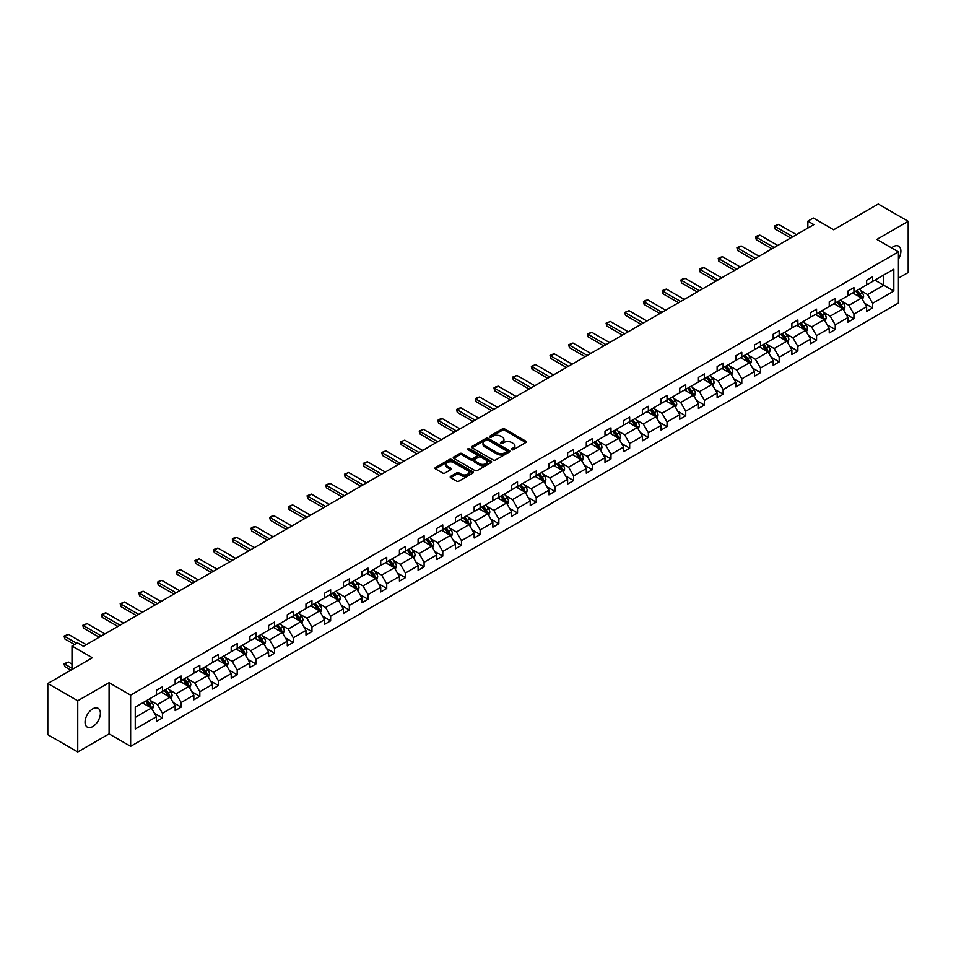 <?xml version="1.0" encoding="UTF-8"?>
<svg xmlns="http://www.w3.org/2000/svg" width="956" height="956" viewBox="0 0 956 956"><rect width="100%" height="100%" fill="white"/><g stroke="black" fill="none" stroke-linecap="round" stroke-linejoin="round"><path stroke-width="1.43" d="M511.699 449.726A1.159 0.669 0 0 0 513.348 449.726L525.836 442.52A1.661 0.956 0 0 0 526.326 441.839A1.661 0.956 0 0 0 525.836 441.158L504.672 428.945A1.661 0.956 0 0 0 502.318 428.945L489.83 436.151A1.159 0.669 0 0 0 491.468 437.107L493.093 436.175A5.318 3.071 0 0 1 500.609 436.175L502.378 437.191A5.318 3.071 0 0 1 503.932 439.366A5.318 3.071 0 0 1 502.378 441.529L500.765 442.461A1.159 0.669 0 0 0 502.402 443.417L504.027 442.485A5.318 3.071 0 0 1 511.556 442.485L513.312 443.5A5.318 3.071 0 0 1 514.878 445.675A5.318 3.071 0 0 1 513.312 447.85L511.699 448.782A1.159 0.669 0 0 0 511.699 449.726L511.699 448.782M92.72 726.584A10.839 6.262 120 0 0 99.806 717.024A10.839 6.262 120 0 0 98.145 708.336A10.839 6.262 120 0 0 92.72 708.874A10.839 6.262 120 0 0 85.646 718.434A10.839 6.262 120 0 0 87.307 727.122A10.839 6.262 120 0 0 92.72 726.584M898.437 259.052A10.839 6.262 120 0 0 898.652 246.17A10.839 6.262 120 0 0 893.227 246.708A10.839 6.262 120 0 0 891.554 247.891M898.437 278.148L908.2 272.508L908.2 221.326L878.253 204.034L833.68 229.763L813.317 218.004L807.868 221.159L807.868 228.066M77.747 751.966L109.08 733.873L109.08 682.692L77.747 700.784L77.747 751.966L47.8 734.674L47.8 683.492L92.362 657.764L71.999 646.005L71.999 669.523M77.747 700.784L47.8 683.492M450.694 476.327A1.661 0.956 0 0 0 450.204 477.008A1.661 0.956 0 0 0 450.694 477.689L456.633 481.119A1.661 0.956 0 0 0 458.988 481.119L472.862 473.101A1.661 0.956 0 0 0 473.351 472.419A1.661 0.956 0 0 0 472.862 471.75L451.698 459.525A1.661 0.956 0 0 0 449.344 459.525L435.47 467.532A1.661 0.956 0 0 0 434.98 468.213A1.661 0.956 0 0 0 435.47 468.894L442.64 473.029A1.661 0.956 0 0 0 444.994 473.029L450.933 469.611A1.661 0.956 0 0 0 451.423 468.93A1.661 0.956 0 0 0 450.933 468.249L447.372 466.193A4.445 2.569 0 0 1 446.07 464.377A4.445 2.569 0 0 1 448.818 462.011A4.445 2.569 0 0 1 453.67 462.561L467.604 470.603A4.445 2.569 0 0 1 468.906 472.419A4.445 2.569 0 0 1 466.158 474.797A4.445 2.569 0 0 1 461.306 474.236L458.988 472.897A1.661 0.956 0 0 0 456.633 472.897L450.694 476.327L450.694 477.689L456.633 474.284L456.633 472.897M71.999 646.005L77.448 642.85L83.435 646.316L813.855 224.612L807.868 221.159M109.08 682.692L130.637 695.143L898.437 251.858L898.437 303.04L130.637 746.325L130.637 695.143M908.2 221.326L876.867 239.418L898.437 251.858M493.2 460.003A1.661 0.956 0 0 0 495.555 460.003L509.429 451.985A1.661 0.956 0 0 0 509.918 451.304A1.661 0.956 0 0 0 509.429 450.635L488.265 438.41A1.661 0.956 0 0 0 485.911 438.41L472.037 446.416A1.661 0.956 0 0 0 471.547 447.097A1.661 0.956 0 0 0 472.037 447.778L493.2 460.003M468.452 449.977A1.159 0.669 0 0 1 469.635 450.145L469.635 448.758L491.145 461.186A1.661 0.956 0 0 1 491.635 461.868A1.661 0.956 0 0 1 491.145 462.549L477.271 470.555A1.661 0.956 0 0 1 474.917 470.555L453.753 458.33L453.753 456.98A1.661 0.956 0 0 0 453.264 457.661A1.661 0.956 0 0 0 453.753 458.33M453.753 456.98L459.693 453.55A1.661 0.956 0 0 1 462.047 453.55L470.627 458.51A1.661 0.956 0 0 0 472.981 458.51L476.925 456.227A1.661 0.956 0 0 0 477.403 455.558A1.661 0.956 0 0 0 476.925 454.877L467.986 449.714A1.159 0.669 0 0 1 469.635 448.758M135.25 707.141L156.461 694.904L156.461 690.268L162.448 686.814L162.448 691.439L175.151 684.114L175.151 679.477L181.138 676.023L181.138 680.66L193.841 673.323L193.841 668.686L199.828 665.233L199.828 669.869L212.519 662.532L212.519 657.895L218.518 654.442L218.518 659.078L231.209 651.741L231.209 647.104L237.208 643.651L237.208 648.288L249.898 640.95L249.898 636.326L255.897 632.86L255.897 637.497L268.588 630.159L268.588 625.535L274.575 622.069L274.575 626.706L287.278 619.368L287.278 614.744L293.265 611.278L293.265 615.915L305.968 608.59L305.968 603.953L311.955 600.488L311.955 605.124L324.658 597.799L324.658 593.162L330.645 589.697L330.645 594.333L343.347 587.008L343.347 582.371L349.334 578.918L349.334 583.542L362.037 576.217L362.037 571.58L368.024 568.127L368.024 572.752L380.727 565.426L380.727 560.79L386.714 557.336L386.714 561.973L399.417 554.635L399.417 549.999L405.404 546.545L405.404 551.182L418.095 543.845L418.095 539.208L424.094 535.754L424.094 540.391L436.784 533.054L436.784 528.417L442.783 524.964L442.783 529.6L455.474 522.263L455.474 517.626L461.473 514.173L461.473 518.809L474.164 511.472L474.164 506.847L480.151 503.382L480.151 508.018L492.854 500.681L492.854 496.056L498.841 492.591L498.841 497.228L511.544 489.902L511.544 485.266L517.531 481.8L517.531 486.437L530.233 479.111L530.233 474.475L536.22 471.009L536.22 475.646L548.923 468.32L548.923 463.684L554.91 460.218L554.91 464.855L567.613 457.53L567.613 452.893L573.6 449.44L573.6 454.064L586.303 446.739L586.303 442.102L592.29 438.649L592.29 443.273L604.993 435.948L604.993 431.311L610.98 427.858L610.98 432.494L623.671 425.157L623.671 420.52L629.669 417.067L629.669 421.704L642.36 414.366L642.36 409.73L648.359 406.276L648.359 410.913L661.05 403.575L661.05 398.939L667.049 395.485L667.049 400.122L679.74 392.785L679.74 388.148L685.727 384.694L685.727 389.331L698.43 381.994L698.43 377.369L704.417 373.904L704.417 378.54L717.12 371.203L717.12 366.578L723.106 363.113L723.106 367.749L735.809 360.424L735.809 355.787L741.796 352.322L741.796 356.958L754.499 349.633L754.499 344.997L760.486 341.531L760.486 346.168L773.189 338.842L773.189 334.206L779.176 330.752L779.176 335.377L791.879 328.051L791.879 323.415L797.866 319.961L797.866 324.586L810.568 317.261L810.568 312.624L816.555 309.17L816.555 313.795L829.246 306.47L829.246 301.833L835.245 298.38L835.245 303.016L847.936 295.679L847.936 291.042L853.935 287.589L853.935 292.225L866.626 284.888L866.626 280.251L872.625 276.798L872.625 281.434L893.824 269.186L893.824 291.042L872.625 303.291L872.625 307.928L866.626 311.381L866.626 306.745L853.935 314.082L853.935 318.707L847.936 322.172L847.936 317.535L835.245 324.873L835.245 329.497L829.246 332.963L829.246 328.326L816.555 335.652L816.555 340.288L810.568 343.754L810.568 339.117L797.866 346.442L797.866 351.079L791.879 354.545L791.879 349.908L779.176 357.233L779.176 361.87L773.189 365.335L773.189 360.699L760.486 368.024L760.486 372.661L754.499 376.114L754.499 371.49L741.796 378.815L741.796 383.452L735.809 386.905L735.809 382.281L723.106 389.606L723.106 394.242L717.12 397.696L717.12 393.059L704.417 400.397L704.417 405.033L698.43 408.487L698.43 403.85L685.727 411.188L685.727 415.824L679.74 419.278L679.74 414.641L667.049 421.978L667.049 426.615L661.05 430.069L661.05 425.432L648.359 432.769L648.359 437.406L642.36 440.859L642.36 436.223L629.669 443.56L629.669 448.185L623.671 451.65L623.671 447.014L610.98 454.351L610.98 458.976L604.993 462.441L604.993 457.805L592.29 465.13L592.29 469.766L586.303 473.232L586.303 468.595L573.6 475.921L573.6 480.557L567.613 484.023L567.613 479.386L554.91 486.712L554.91 491.348L548.923 494.802L548.923 490.177L536.22 497.502L536.22 502.139L530.233 505.593L530.233 500.968L517.531 508.293L517.531 512.93L511.544 516.383L511.544 511.759L498.841 519.084L498.841 523.721L492.854 527.174L492.854 522.538L480.151 529.875L480.151 534.512L474.164 537.965L474.164 533.329L461.473 540.666L461.473 545.302L455.474 548.756L455.474 544.119L442.783 551.457L442.783 556.093L436.784 559.547L436.784 554.91L424.094 562.248L424.094 566.872L418.095 570.338L418.095 565.701L405.404 573.038L405.404 577.663L399.417 581.129L399.417 576.492L386.714 583.829L386.714 588.454L380.727 591.919L380.727 587.283L368.024 594.608L368.024 599.245L362.037 602.71L362.037 598.074L349.334 605.399L349.334 610.036L343.347 613.501L343.347 608.864L330.645 616.19L330.645 620.826L324.658 624.28L324.658 619.655L311.955 626.981L311.955 631.617L305.968 635.071L305.968 630.446L293.265 637.772L293.265 642.408L287.278 645.862L287.278 641.225L274.575 648.562L274.575 653.199L268.588 656.653L268.588 652.016L255.897 659.353L255.897 663.99L249.898 667.443L249.898 662.807L237.208 670.144L237.208 674.781L231.209 678.234L231.209 673.598L218.518 680.935L218.518 685.572L212.519 689.025L212.519 684.388L199.828 691.726L199.828 696.35L193.841 699.816L193.841 695.179L181.138 702.517L181.138 707.141L175.151 710.607L175.151 705.97L162.448 713.307L162.448 717.932L156.461 721.398L156.461 716.761L135.25 728.998L135.25 707.141M161.253 692.132L170.12 697.259L157.417 704.584L150.486 700.581M157.417 704.584L162.448 713.307M170.12 697.259L175.151 705.97M156.461 693.793L157.417 694.355L162.448 691.439M179.943 681.341L188.798 686.468L176.107 693.793L169.176 689.79M176.107 693.793L181.138 702.517M188.798 686.468L193.841 695.179M175.151 683.002L176.107 683.564L181.138 680.66M198.633 670.562L207.488 675.677L194.797 683.002L187.854 678.999M194.797 683.002L199.828 691.726M207.488 675.677L212.519 684.388M193.841 672.211L194.797 672.773L199.828 669.869M217.311 659.771L226.178 664.886L213.487 672.211L206.544 668.208M213.487 672.211L218.518 680.935M226.178 664.886L231.209 673.598M212.519 661.433L213.487 661.982L218.518 659.078M236.001 648.981L244.867 654.095L232.177 661.433L225.234 657.429M232.177 661.433L237.208 670.144M244.867 654.095L249.898 662.807M231.209 650.642L232.177 651.191L237.208 648.288M254.69 638.19L263.557 643.304L250.854 650.642L243.923 646.638M250.854 650.642L255.897 659.353M263.557 643.304L268.588 652.016M249.898 639.851L250.854 640.4L255.897 637.497M273.38 627.399L282.247 632.514L269.544 639.851L262.613 635.848M269.544 639.851L274.575 648.562M282.247 632.514L287.278 641.225M268.588 629.06L269.544 629.61L274.575 626.706M292.07 616.608L300.937 621.723L288.234 629.06L281.303 625.057M288.234 629.06L293.265 637.772M300.937 621.723L305.968 630.446M287.278 618.269L288.234 618.819L293.265 615.915M310.76 605.817L319.627 610.932L306.924 618.269L299.993 614.266M306.924 618.269L311.955 626.981M319.627 610.932L324.658 619.655M305.968 607.478L306.924 608.028L311.955 605.124M329.45 595.026L338.316 600.141L325.614 607.478L318.683 603.475M325.614 607.478L330.645 616.19M338.316 600.141L343.347 608.864M324.658 596.687L325.614 597.237L330.645 594.333M348.139 584.236L357.006 589.362L344.303 596.687L337.372 592.684M344.303 596.687L349.334 605.399M357.006 589.362L362.037 598.074M343.347 585.897L344.303 586.446L349.334 583.542M366.829 573.445L375.696 578.571L362.993 585.897L356.062 581.893M362.993 585.897L368.024 594.608M375.696 578.571L380.727 587.283M362.037 575.106L362.993 575.667L368.024 572.752M385.519 562.654L394.386 567.78L381.683 575.106L374.752 571.102M381.683 575.106L386.714 583.829M394.386 567.78L399.417 576.492M380.727 564.315L381.683 564.876L386.714 561.973M404.209 551.863L413.064 556.99L400.373 564.315L393.442 560.312M400.373 564.315L405.404 573.038M413.064 556.99L418.095 565.701M399.417 553.524L400.373 554.086L405.404 551.182M422.887 541.084L431.754 546.199L419.063 553.524L412.12 549.521M419.063 553.524L424.094 562.248M431.754 546.199L436.784 554.91M418.095 542.733L419.063 543.295L424.094 540.391M441.576 530.293L450.443 535.408L437.752 542.733L430.809 538.73M437.752 542.733L442.783 551.457M450.443 535.408L455.474 544.119M436.784 531.954L437.752 532.504L442.783 529.6M460.266 519.502L469.133 524.617L456.43 531.954L449.499 527.951M456.43 531.954L461.473 540.666M469.133 524.617L474.164 533.329M455.474 521.163L456.43 521.713L461.473 518.809M478.956 508.712L487.823 513.826L475.12 521.163L468.189 517.16M475.12 521.163L480.151 529.875M487.823 513.826L492.854 522.538M474.164 510.373L475.12 510.922L480.151 508.018M497.646 497.921L506.513 503.035L493.81 510.373L486.879 506.369M493.81 510.373L498.841 519.084M506.513 503.035L511.544 511.759M492.854 499.582L493.81 500.131L498.841 497.228M516.336 487.13L525.202 492.244L512.5 499.582L505.569 495.578M512.5 499.582L517.531 508.293M525.202 492.244L530.233 500.968M511.544 488.791L512.5 489.341L517.531 486.437M535.025 476.339L543.892 481.454L531.189 488.791L524.258 484.788M531.189 488.791L536.22 497.502M543.892 481.454L548.923 490.177M530.233 478L531.189 478.55L536.22 475.646M553.715 465.548L562.582 470.663L549.879 478L542.948 473.997M549.879 478L554.91 486.712M562.582 470.663L567.613 479.386M548.923 467.209L549.879 467.759L554.91 464.855M572.405 454.757L581.272 459.884L568.569 467.209L561.638 463.206M568.569 467.209L573.6 475.921M581.272 459.884L586.303 468.595M567.613 456.418L568.569 456.968L573.6 454.064M591.095 443.966L599.962 449.093L587.259 456.418L580.328 452.415M587.259 456.418L592.29 465.13M599.962 449.093L604.993 457.805M586.303 445.627L587.259 446.189L592.29 443.273M609.785 433.176L618.64 438.302L605.949 445.627L599.018 441.624M605.949 445.627L610.98 454.351M618.64 438.302L623.671 447.014M604.993 434.837L605.949 435.398L610.98 432.494M628.462 422.397L637.329 427.511L624.638 434.837L617.696 430.833M624.638 434.837L629.669 443.56M637.329 427.511L642.36 436.223M623.671 424.046L624.638 424.607L629.669 421.704M647.152 411.606L656.019 416.72L643.328 424.046L636.385 420.043M643.328 424.046L648.359 432.769M656.019 416.72L661.05 425.432M642.36 413.267L643.328 413.817L648.359 410.913M665.842 400.815L674.709 405.93L662.006 413.267L655.075 409.264M662.006 413.267L667.049 421.978M674.709 405.93L679.74 414.641M661.05 402.476L662.006 403.026L667.049 400.122M684.532 390.024L693.399 395.139L680.696 402.476L673.765 398.473M680.696 402.476L685.727 411.188M693.399 395.139L698.43 403.85M679.74 391.685L680.696 392.235L685.727 389.331M703.222 379.233L712.089 384.348L699.386 391.685L692.455 387.682M699.386 391.685L704.417 400.397M712.089 384.348L717.12 393.059M698.43 380.894L699.386 381.444L704.417 378.54M721.911 368.442L730.778 373.557L718.076 380.894L711.145 376.891M718.076 380.894L723.106 389.606M730.778 373.557L735.809 382.281M717.12 370.103L718.076 370.653L723.106 367.749M740.601 357.652L749.468 362.766L736.765 370.103L729.834 366.1M736.765 370.103L741.796 378.815M749.468 362.766L754.499 371.49M735.809 359.313L736.765 359.862L741.796 356.958M759.291 346.861L768.158 351.975L755.455 359.313L748.524 355.309M755.455 359.313L760.486 368.024M768.158 351.975L773.189 360.699M754.499 348.522L755.455 349.071L760.486 346.168M777.981 336.07L786.848 341.196L774.145 348.522L767.214 344.519M774.145 348.522L779.176 357.233M786.848 341.196L791.879 349.908M773.189 337.731L774.145 338.281L779.176 335.377M796.671 325.279L805.538 330.406L792.835 337.731L785.904 333.728M792.835 337.731L797.866 346.442M805.538 330.406L810.568 339.117M791.879 326.94L792.835 327.49L797.866 324.586M815.36 314.488L824.215 319.615L811.525 326.94L804.593 322.937M811.525 326.94L816.555 335.652M824.215 319.615L829.246 328.326M810.568 316.149L811.525 316.711L816.555 313.795M834.038 303.697L842.905 308.824L830.214 316.149L823.271 312.146M830.214 316.149L835.245 324.873M842.905 308.824L847.936 317.535M829.246 305.358L830.214 305.92L835.245 303.016M852.728 292.918L861.595 298.033L848.904 305.358L841.961 301.355M848.904 305.358L853.935 314.082M861.595 298.033L866.626 306.745M847.936 294.567L848.904 295.129L853.935 292.225M874.895 280.12L883.762 285.235L867.594 294.567L860.651 290.564M867.594 294.567L872.625 303.291M893.824 291.042L883.762 285.235L883.762 274.993L893.824 269.186M109.08 733.873L130.637 746.325M866.626 283.789L867.594 284.338L872.625 281.434M135.25 717.382L151.43 708.049L142.564 702.923M151.43 708.049L156.461 716.761M864.654 303.327L872.625 307.928M845.964 314.118L853.935 318.707M827.275 324.897L835.245 329.497M808.585 335.687L816.555 340.288M789.895 346.478L797.866 351.079M771.205 357.269L779.176 361.87M752.515 368.06L760.486 372.661M733.838 378.851L741.796 383.452M715.148 389.642L723.106 394.242M696.458 400.433L704.417 405.033M677.768 411.223L685.727 415.824M659.078 422.014L667.049 426.615M640.389 432.805L648.359 437.406M621.699 443.596L629.669 448.185M603.009 454.375L610.98 458.976M584.319 465.166L592.29 469.766M565.629 475.957L573.6 480.557M546.94 486.747L554.91 491.348M528.262 497.538L536.22 502.139M509.572 508.329L517.531 512.93M490.882 519.12L498.841 523.721M472.192 529.911L480.151 534.512M453.502 540.702L461.473 545.302M434.813 551.493L442.783 556.093M416.123 562.283L424.094 566.872M397.433 573.074L405.404 577.663M378.743 583.853L386.714 588.454M360.054 594.644L368.024 599.245M341.364 605.435L349.334 610.036M322.686 616.226L330.645 620.826M303.996 627.017L311.955 631.617M285.306 637.807L293.265 642.408M266.616 648.598L274.575 653.199M247.927 659.389L255.897 663.99M229.237 670.18L237.208 674.781M210.547 680.971L218.518 685.572M191.857 691.762L199.828 696.35M173.167 702.541L181.138 707.141M154.478 713.331L162.448 717.932M512.165 449.894L513.312 449.224A5.318 3.071 0 0 0 514.878 447.061L514.878 445.675M503.932 439.366L503.932 440.74A5.318 3.071 0 0 1 502.378 442.915L501.231 443.584M525.812 442.532L504.672 430.32A1.661 0.956 0 0 0 502.318 430.32L490.285 437.262M509.429 450.635L509.429 451.985L488.265 439.796A1.661 0.956 0 0 0 485.911 439.796L472.061 447.79M506.489 451.782A1.159 0.669 0 0 0 506.489 450.838L487.919 440.107A1.159 0.669 0 0 0 486.269 440.107L484.561 441.086A5.318 3.071 0 0 0 483.007 443.261A5.318 3.071 0 0 0 484.561 445.436L497.263 452.774A5.318 3.071 0 0 0 504.792 452.774L506.489 451.782L506.489 453.168A1.159 0.669 0 0 0 506.835 452.69L506.835 451.304M483.007 443.261L483.007 444.648A5.318 3.071 0 0 0 484.561 446.822L484.561 445.436M506.489 453.168L504.792 454.148A5.318 3.071 0 0 1 497.263 454.148L484.561 446.822M453.777 458.354L459.693 454.937L459.693 453.55M477.403 455.558L477.403 456.932A1.661 0.956 0 0 1 476.925 457.613L472.981 459.884A1.661 0.956 0 0 1 470.627 459.884L462.047 454.937A1.661 0.956 0 0 0 459.693 454.937M469.635 450.145L491.121 462.561M479.542 463.648A4.445 2.569 0 0 0 484.381 464.21A4.445 2.569 0 0 0 487.13 461.832A4.445 2.569 0 0 0 485.827 460.015L480.916 457.183A1.661 0.956 0 0 0 478.562 457.183L474.63 459.454A1.661 0.956 0 0 0 474.14 460.135A1.661 0.956 0 0 0 474.63 460.816L479.542 463.648L479.542 465.034A4.445 2.569 0 0 0 484.381 465.584A4.445 2.569 0 0 0 487.13 463.218L487.13 461.832M474.14 460.135L474.14 461.521A1.661 0.956 0 0 0 474.63 462.202L474.63 460.816M479.542 465.034L474.63 462.202M468.906 472.419L468.906 473.806A4.445 2.569 0 0 1 466.158 476.184A4.445 2.569 0 0 1 461.306 475.622L458.988 474.284A1.661 0.956 0 0 0 456.633 474.284M446.07 464.377L446.07 465.763A4.445 2.569 0 0 0 447.372 467.58L447.372 466.193M450.933 468.249L450.933 469.611L447.372 467.58M472.862 471.75L472.862 473.101L451.698 460.911A1.661 0.956 0 0 0 449.344 460.911L435.494 468.906M862.503 299.61L863.615 296.432A4.493 2.593 -120 0 0 862.181 292.608L859.492 289.011M854.664 294.03L853.493 292.476M860.938 297.651L861.189 296.623A4.493 2.593 -120 0 0 859.898 293.922L857.209 290.325M856.086 290.971L859.05 294.926A2.282 1.326 60 0 1 859.468 295.619L861.189 296.623M855.775 291.162L858.464 294.747A4.493 2.593 60 0 1 859.587 296.862M792.835 236.753L774.958 226.429L774.958 228.926L774.3 226.046L778.554 224.361L796.432 234.674M790.672 237.996L774.958 228.926M778.554 224.361L774.958 226.429L774.3 226.046M843.825 310.401L844.925 307.211A4.493 2.593 -120 0 0 843.491 303.399L840.802 299.802M835.974 304.821L834.803 303.255M842.248 308.441L842.499 307.402A4.493 2.593 -120 0 0 841.208 304.713L838.52 301.116M837.396 301.761L840.36 305.717A2.282 1.326 60 0 1 840.778 306.41L842.499 307.402M837.086 301.953L839.774 305.538A4.493 2.593 60 0 1 840.898 307.653M825.136 321.192L826.235 318.001A4.493 2.593 -120 0 0 824.801 314.177L822.112 310.592M817.284 315.611L816.125 314.046M823.558 319.232L823.809 318.193A4.493 2.593 -120 0 0 822.519 315.492L819.83 311.907M818.706 312.552L821.67 316.508A2.282 1.326 60 0 1 822.088 317.201L823.809 318.193M818.396 312.731L821.085 316.328A4.493 2.593 60 0 1 822.208 318.444M774.145 247.544L756.268 237.219L756.268 239.705L755.61 236.837L757.403 235.797L759.865 235.14L777.742 245.465M771.982 248.787L756.268 239.705M759.865 235.14L756.268 237.219L755.61 236.837M755.455 258.335L737.578 248.01L737.578 250.496L736.921 247.628L741.175 245.931L759.052 256.256M753.304 259.578L737.578 250.496M741.175 245.931L737.578 248.01L736.921 247.628M806.446 331.983L807.545 328.792A4.493 2.593 -120 0 0 806.111 324.968L803.422 321.383M798.595 326.402L797.435 324.837M804.868 330.023L805.119 328.984A4.493 2.593 -120 0 0 803.841 326.283L801.14 322.698M800.017 323.343L802.98 327.299A2.282 1.326 60 0 1 803.399 327.992L805.119 328.984M799.706 323.522L802.395 327.119A4.493 2.593 60 0 1 803.518 329.234M736.765 269.114L718.888 258.801L718.888 261.287L718.231 258.419L720.035 257.379L722.485 256.722L740.362 267.047M734.614 270.369L718.888 261.287M722.485 256.722L718.888 258.801L718.231 258.419M787.756 342.762L788.855 339.583A4.493 2.593 -120 0 0 787.421 335.759L784.733 332.174M779.905 337.193L778.746 335.628M786.179 340.802L786.43 339.774A4.493 2.593 -120 0 0 785.151 337.074L782.462 333.489M781.327 334.134L784.29 338.089A2.282 1.326 60 0 1 784.709 338.783L786.43 339.774M781.016 334.313L783.705 337.91A4.493 2.593 60 0 1 784.828 340.025M718.076 279.905L700.198 269.592L700.198 272.078L699.541 269.21L701.346 268.17L703.795 267.513L721.672 277.838M715.925 281.16L700.198 272.078M703.795 267.513L700.198 269.592L699.541 269.21M769.066 353.553L770.166 350.374A4.493 2.593 -120 0 0 768.732 346.55L766.043 342.965M761.215 347.972L760.056 346.419M767.489 351.593L767.74 350.565A4.493 2.593 -120 0 0 766.461 347.865L763.772 344.28M762.649 344.925L765.601 348.88A2.282 1.326 60 0 1 766.019 349.573L767.74 350.565M762.326 345.104L765.015 348.701A4.493 2.593 60 0 1 766.138 350.816M699.386 290.696L681.52 280.383L681.52 282.868L680.851 280L682.656 278.961L685.105 278.304L702.983 288.628M697.235 291.939L681.52 282.868M685.105 278.304L681.52 280.383L680.851 280M750.376 364.344L751.476 361.165A4.493 2.593 -120 0 0 750.042 357.341L747.353 353.756M742.537 358.763L741.366 357.209M748.799 362.384L749.05 361.356A4.493 2.593 -120 0 0 747.771 358.655L745.083 355.07M743.959 355.716L746.911 359.671A2.282 1.326 60 0 1 747.329 360.364L749.05 361.356M743.637 355.895L746.325 359.492A4.493 2.593 60 0 1 747.449 361.607M680.696 301.487L662.831 291.174L662.831 293.659L662.173 290.791L663.966 289.752L666.416 289.094L684.293 299.419M678.545 302.729L662.831 293.659M666.416 289.094L662.831 291.174L662.173 290.791M731.687 375.134L732.786 371.956A4.493 2.593 -120 0 0 731.352 368.132L728.663 364.547M723.847 369.554L722.676 368M730.109 373.175L730.36 372.147A4.493 2.593 -120 0 0 729.081 369.446L726.393 365.861M725.269 366.507L728.221 370.462A2.282 1.326 60 0 1 728.639 371.155L730.36 372.147M724.959 366.686L727.647 370.271A4.493 2.593 60 0 1 728.759 372.398M662.006 312.277L644.141 301.965L644.141 304.45L643.484 301.582L645.276 300.543L647.738 299.885L665.603 310.198M659.855 313.52L644.141 304.45M647.738 299.885L644.141 301.965L643.484 301.582M712.997 385.925L714.096 382.747A4.493 2.593 -120 0 0 712.662 378.923L709.973 375.326M705.158 380.345L703.986 378.791M711.431 383.965L711.682 382.938A4.493 2.593 -120 0 0 710.392 380.237L707.703 376.64M706.58 377.297L709.531 381.241A2.282 1.326 60 0 1 709.95 381.946L711.682 382.938M706.269 377.477L708.958 381.062A4.493 2.593 60 0 1 710.069 383.189M643.328 323.068L625.451 312.743L625.451 315.241L624.794 312.373L629.048 310.676L646.913 320.989M641.165 324.311L625.451 315.241M629.048 310.676L624.794 312.373M694.307 396.716L695.406 393.537A4.493 2.593 -120 0 0 693.984 389.713L691.284 386.116M686.468 391.135L685.297 389.582M692.742 394.756L692.992 393.729A4.493 2.593 -120 0 0 691.702 391.028L689.013 387.431M687.89 388.088L690.853 392.032A2.282 1.326 60 0 1 691.26 392.737L692.992 393.729M687.579 388.267L690.268 391.852A4.493 2.593 60 0 1 691.379 393.98M675.617 407.507L676.728 404.328A4.493 2.593 -120 0 0 675.295 400.504L672.606 396.907M667.778 401.926L666.607 400.373M674.052 405.547L674.303 404.519A4.493 2.593 -120 0 0 673.012 401.819L670.323 398.222M669.2 398.879L672.164 402.823A2.282 1.326 60 0 1 672.57 403.516L674.303 404.519M668.889 399.058L671.578 402.643A4.493 2.593 60 0 1 672.689 404.77M656.927 418.298L658.039 415.119A4.493 2.593 -120 0 0 656.605 411.295L653.916 407.698M649.088 412.717L647.917 411.164M655.362 416.338L655.613 415.31A4.493 2.593 -120 0 0 654.322 412.61L651.634 409.013M650.51 409.67L653.474 413.613A2.282 1.326 60 0 1 653.892 414.307L655.613 415.31M650.2 409.849L652.888 413.434A4.493 2.593 60 0 1 654.012 415.561M638.25 429.089L639.349 425.91A4.493 2.593 -120 0 0 637.915 422.086L635.226 418.489M630.398 423.508L629.227 421.955M636.672 427.129L636.923 426.101A4.493 2.593 -120 0 0 635.632 423.4L632.944 419.804M631.82 420.449L634.784 424.404A2.282 1.326 60 0 1 635.202 425.097L636.923 426.101M631.51 420.64L634.198 424.225A4.493 2.593 60 0 1 635.322 426.34M619.56 439.88L620.659 436.689A4.493 2.593 -120 0 0 619.225 432.877L616.536 429.28M611.709 434.299L610.549 432.733M617.982 437.92L618.233 436.88A4.493 2.593 -120 0 0 616.943 434.179L614.254 430.594M613.131 431.24L616.094 435.195A2.282 1.326 60 0 1 616.512 435.888L618.233 436.88M612.82 431.419L615.509 435.016A4.493 2.593 60 0 1 616.632 437.131M600.87 450.67L601.969 447.48A4.493 2.593 -120 0 0 600.535 443.656L597.847 440.071M593.019 445.09L591.86 443.524M599.293 448.711L599.543 447.671A4.493 2.593 -120 0 0 598.265 444.97L595.564 441.385M594.441 442.031L597.404 445.986A2.282 1.326 60 0 1 597.823 446.679L599.543 447.671M594.13 442.21L596.819 445.807A4.493 2.593 60 0 1 597.942 447.922M582.18 461.461L583.28 458.271A4.493 2.593 -120 0 0 581.846 454.447L579.157 450.862M574.329 455.881L573.17 454.315M580.603 459.501L580.854 458.462A4.493 2.593 -120 0 0 579.575 455.761L576.886 452.176M575.751 452.821L578.715 456.777A2.282 1.326 60 0 1 579.133 457.47L580.854 458.462M575.44 453.001L578.129 456.598A4.493 2.593 60 0 1 579.252 458.713M563.49 472.24L564.59 469.061A4.493 2.593 -120 0 0 563.156 465.237L560.467 461.652M555.639 466.659L554.48 465.106M561.913 470.28L562.164 469.253A4.493 2.593 -120 0 0 560.885 466.552L558.196 462.967M557.073 463.612L560.025 467.568A2.282 1.326 60 0 1 560.443 468.261L562.164 469.253M556.75 463.791L559.439 467.388A4.493 2.593 60 0 1 560.563 469.504M544.801 483.031L545.9 479.852A4.493 2.593 -120 0 0 544.466 476.028L541.777 472.443M536.961 477.45L535.79 475.897M543.223 481.071L543.474 480.043A4.493 2.593 -120 0 0 542.195 477.343L539.507 473.758M538.383 474.403L541.335 478.359A2.282 1.326 60 0 1 541.753 479.052L543.474 480.043M538.061 474.582L540.749 478.179A4.493 2.593 60 0 1 541.873 480.294M526.111 493.822L527.21 490.643A4.493 2.593 -120 0 0 525.776 486.819L523.087 483.234M518.272 488.241L517.1 486.688M524.533 491.862L524.784 490.834A4.493 2.593 -120 0 0 523.506 488.134L520.817 484.549M519.694 485.194L522.645 489.149A2.282 1.326 60 0 1 523.063 489.842L524.784 490.834M519.383 485.373L522.072 488.97A4.493 2.593 60 0 1 523.183 491.085M624.638 333.859L606.761 323.534L606.761 326.032L606.104 323.164L610.358 321.467L628.223 331.78M622.476 335.102L606.761 326.032M610.358 321.467L606.104 323.164M605.949 344.65L588.071 334.325L588.071 336.823L587.414 333.943L591.668 332.258L609.546 342.571M603.786 345.893L588.071 336.823M591.668 332.258L588.071 334.325L587.414 333.943M587.259 355.441L569.382 345.116L569.382 347.614L568.724 344.734L572.979 343.049L590.856 353.361M585.096 356.684L569.382 347.614M572.979 343.049L569.382 345.116L568.724 344.734M568.569 366.232L550.692 355.907L550.692 358.404L550.035 355.524L551.827 354.485L554.289 353.84L572.166 364.152M566.406 367.474L550.692 358.404M554.289 353.84L550.692 355.907L550.035 355.524M549.879 377.023L532.002 366.698L532.002 369.183L531.345 366.315L535.599 364.618L553.476 374.943M547.728 378.265L532.002 369.183M535.599 364.618L532.002 366.698L531.345 366.315M531.189 387.813L513.312 377.489L513.312 379.974L512.655 377.106L516.909 375.409L534.786 385.734M529.038 389.056L513.312 379.974M516.909 375.409L513.312 377.489L512.655 377.106M512.5 398.592L494.622 388.279L494.622 390.765L493.965 387.897L495.77 386.857L498.219 386.2L516.097 396.525M510.349 399.847L494.622 390.765M498.219 386.2L494.622 388.279L493.965 387.897M493.81 409.383L475.945 399.07L475.945 401.556L475.275 398.688L477.08 397.648L479.53 396.991L497.407 407.316M491.659 410.638L475.945 401.556M479.53 396.991L475.945 399.07L475.275 398.688M475.12 420.174L457.255 409.861L457.255 412.347L456.598 409.479L458.39 408.439L460.84 407.782L478.717 418.107M472.969 421.417L457.255 412.347M460.84 407.782L457.255 409.861L456.598 409.479M456.43 430.965L438.565 420.652L438.565 423.138L437.908 420.27L439.7 419.23L442.162 418.573L460.027 428.897M454.279 432.208L438.565 423.138M442.162 418.573L438.565 420.652L437.908 420.27M507.421 504.613L508.52 501.434A4.493 2.593 -120 0 0 507.086 497.61L504.398 494.025M499.582 499.032L498.411 497.479M505.844 502.653L506.106 501.625A4.493 2.593 -120 0 0 504.816 498.924L502.127 495.339M501.004 495.985L503.955 499.94A2.282 1.326 60 0 1 504.374 500.633L506.106 501.625M500.693 496.164L503.382 499.749A4.493 2.593 60 0 1 504.493 501.876M437.752 441.756L419.875 431.443L419.875 433.928L419.218 431.06L423.472 429.364L441.337 439.676M435.589 442.998L419.875 433.928M423.472 429.364L419.875 431.443L419.218 431.06M488.731 515.404L489.83 512.225A4.493 2.593 -120 0 0 488.408 508.401L485.708 504.804M480.892 509.823L479.721 508.269M487.166 513.444L487.417 512.416A4.493 2.593 -120 0 0 486.126 509.715L483.437 506.118M482.314 506.776L485.278 510.719A2.282 1.326 60 0 1 485.684 511.424L487.417 512.416M482.003 506.955L484.692 510.54A4.493 2.593 60 0 1 485.803 512.667M419.063 452.547L401.185 442.222L401.185 444.719L400.528 441.851L404.782 440.154L422.648 450.467M416.9 453.789L401.185 444.719M404.782 440.154L400.528 441.851M470.041 526.194L471.153 523.016A4.493 2.593 -120 0 0 469.719 519.192L467.03 515.595M462.202 520.614L461.031 519.06M468.476 524.235L468.727 523.207A4.493 2.593 -120 0 0 467.436 520.506L464.747 516.909M463.624 517.566L466.588 521.51A2.282 1.326 60 0 1 466.994 522.203L468.727 523.207M463.313 517.746L466.002 521.331A4.493 2.593 60 0 1 467.114 523.458M400.373 463.337L382.496 453.013L382.496 455.51L381.838 452.642L383.631 451.602L386.093 450.945L403.97 461.258M398.21 464.58L382.496 455.51M386.093 450.945L381.838 452.642M451.351 536.985L452.463 533.807A4.493 2.593 -120 0 0 451.029 529.983L448.34 526.386M443.512 531.405L442.341 529.851M449.786 535.025L450.037 533.998A4.493 2.593 -120 0 0 448.746 531.297L446.058 527.7M444.934 528.357L447.898 532.301A2.282 1.326 60 0 1 448.316 532.994L450.037 533.998M444.624 528.537L447.312 532.122A4.493 2.593 60 0 1 448.436 534.249M381.683 474.128L363.806 463.803L363.806 466.301L363.149 463.421L367.403 461.736L385.28 472.049M379.52 475.371L363.806 466.301M367.403 461.736L363.806 463.803L363.149 463.421M432.674 547.776L433.773 544.597A4.493 2.593 -120 0 0 432.339 540.773L429.65 537.176M424.823 542.195L423.651 540.642M431.096 545.816L431.347 544.789A4.493 2.593 -120 0 0 430.057 542.088L427.368 538.491M426.245 539.148L429.208 543.092A2.282 1.326 60 0 1 429.626 543.785L431.347 544.789M425.934 539.327L428.623 542.912A4.493 2.593 60 0 1 429.746 545.04M362.993 484.919L345.116 474.594L345.116 477.092L344.459 474.212L348.713 472.527L366.59 482.84M360.83 486.162L345.116 477.092M348.713 472.527L345.116 474.594L344.459 474.212M413.984 558.567L415.083 555.388A4.493 2.593 -120 0 0 413.649 551.564L410.96 547.967M406.133 552.986L404.974 551.433M412.406 556.607L412.657 555.579A4.493 2.593 -120 0 0 411.367 552.879L408.678 549.282M407.555 549.927L410.518 553.883A2.282 1.326 60 0 1 410.937 554.576L412.657 555.579M407.244 550.118L409.933 553.703A4.493 2.593 60 0 1 411.056 555.818M344.303 495.71L326.426 485.385L326.426 487.871L325.769 485.003L330.023 483.306L347.9 493.631M342.152 496.953L326.426 487.871M330.023 483.306L326.426 485.385L325.769 485.003M395.294 569.358L396.393 566.167A4.493 2.593 -120 0 0 394.959 562.343L392.271 558.758M387.443 563.777L386.284 562.212M393.717 567.398L393.968 566.358A4.493 2.593 -120 0 0 392.689 563.658L389.988 560.073M388.865 560.718L391.829 564.673A2.282 1.326 60 0 1 392.247 565.366L393.968 566.358M388.554 560.897L391.243 564.494A4.493 2.593 60 0 1 392.366 566.609M325.614 506.501L307.736 496.176L307.736 498.662L307.079 495.794L311.333 494.097L329.211 504.421M323.463 507.744L307.736 498.662M311.333 494.097L307.736 496.176L307.079 495.794M376.604 580.149L377.704 576.958A4.493 2.593 -120 0 0 376.27 573.134L373.581 569.549M368.753 574.568L367.594 573.003M375.027 578.189L375.278 577.149A4.493 2.593 -120 0 0 373.999 574.448L371.31 570.863M370.175 571.509L373.139 575.464A2.282 1.326 60 0 1 373.557 576.157L375.278 577.149M369.864 571.688L372.553 575.285A4.493 2.593 60 0 1 373.677 577.4M357.914 590.939L359.014 587.749A4.493 2.593 -120 0 0 357.58 583.925L354.891 580.34M350.063 585.359L348.904 583.793M356.337 588.98L356.588 587.94A4.493 2.593 -120 0 0 355.309 585.239L352.621 581.654M351.485 582.3L354.449 586.255A2.282 1.326 60 0 1 354.867 586.948L356.588 587.94M351.175 582.479L353.863 586.076A4.493 2.593 60 0 1 354.987 588.191M339.225 601.718L340.324 598.54A4.493 2.593 -120 0 0 338.89 594.716L336.201 591.131M331.385 596.138L330.214 594.584M337.647 599.759L337.898 598.731A4.493 2.593 -120 0 0 336.62 596.03L333.931 592.445M332.808 593.09L335.759 597.046A2.282 1.326 60 0 1 336.177 597.739L337.898 598.731M332.485 593.27L335.174 596.867A4.493 2.593 60 0 1 336.297 598.982M320.535 612.509L321.634 609.331A4.493 2.593 -120 0 0 320.2 605.507L317.512 601.922M312.696 606.929L311.525 605.375M318.957 610.549L319.208 609.522A4.493 2.593 -120 0 0 317.93 606.821L315.241 603.236M314.118 603.881L317.069 607.837A2.282 1.326 60 0 1 317.488 608.53L319.208 609.522M313.795 604.061L316.496 607.658A4.493 2.593 60 0 1 317.607 609.773M301.845 623.3L302.944 620.121A4.493 2.593 -120 0 0 301.51 616.297L298.822 612.712M294.006 617.719L292.835 616.166M300.268 621.34L300.531 620.313A4.493 2.593 -120 0 0 299.24 617.612L296.551 614.027M295.428 614.672L298.38 618.628A2.282 1.326 60 0 1 298.798 619.321L300.531 620.313M295.117 614.851L297.806 618.436A4.493 2.593 60 0 1 298.917 620.563M283.155 634.091L284.255 630.912A4.493 2.593 -120 0 0 282.833 627.088L280.132 623.503M275.316 628.51L274.145 626.957M281.59 632.131L281.841 631.103A4.493 2.593 -120 0 0 280.55 628.403L277.861 624.818M276.738 625.463L279.702 629.418A2.282 1.326 60 0 1 280.108 630.112L281.841 631.103M276.427 625.642L279.116 629.227A4.493 2.593 60 0 1 280.228 631.354M264.465 644.882L265.577 641.703A4.493 2.593 -120 0 0 264.143 637.879L261.454 634.282M256.626 639.301L255.455 637.748M262.9 642.922L263.151 641.894A4.493 2.593 -120 0 0 261.86 639.194L259.172 635.597M258.048 636.254L261.012 640.197A2.282 1.326 60 0 1 261.418 640.902L263.151 641.894M257.738 636.433L260.426 640.018A4.493 2.593 60 0 1 261.538 642.145M245.776 655.673L246.887 652.494A4.493 2.593 -120 0 0 245.453 648.67L242.764 645.073M237.936 650.092L236.765 648.538M244.21 653.713L244.461 652.685A4.493 2.593 -120 0 0 243.171 649.984L240.482 646.387M239.359 647.045L242.322 650.988A2.282 1.326 60 0 1 242.74 651.681L244.461 652.685M239.048 647.224L241.737 650.809A4.493 2.593 60 0 1 242.86 652.936M227.098 666.463L228.197 663.285A4.493 2.593 -120 0 0 226.763 659.461L224.074 655.864M219.247 660.883L218.076 659.329M225.52 664.504L225.771 663.476A4.493 2.593 -120 0 0 224.481 660.775L221.792 657.178M220.669 657.836L223.632 661.779A2.282 1.326 60 0 1 224.051 662.472L225.771 663.476M220.358 658.015L223.047 661.6A4.493 2.593 60 0 1 224.17 663.727M208.408 677.254L209.507 674.076A4.493 2.593 -120 0 0 208.073 670.252L205.385 666.655M200.557 671.674L199.398 670.12M206.831 675.295L207.082 674.267A4.493 2.593 -120 0 0 205.791 671.566L203.102 667.969M201.979 668.626L204.943 672.57A2.282 1.326 60 0 1 205.361 673.263L207.082 674.267M201.668 668.806L204.357 672.391A4.493 2.593 60 0 1 205.48 674.506M306.924 517.292L289.047 506.967L289.047 509.452L288.389 506.584L292.644 504.888L310.521 515.212M304.773 518.534L289.047 509.452M292.644 504.888L289.047 506.967L288.389 506.584M288.234 528.071L270.369 517.758L270.369 520.243L269.7 517.375L271.504 516.336L273.954 515.678L291.831 526.003M286.083 529.325L270.369 520.243M273.954 515.678L270.369 517.758L269.7 517.375M269.544 538.861L251.679 528.548L251.679 531.034L251.022 528.166L252.814 527.126L255.264 526.469L273.141 536.794M267.393 540.116L251.679 531.034M255.264 526.469L251.679 528.548L251.022 528.166M250.854 549.652L232.989 539.339L232.989 541.825L232.332 538.957L234.124 537.917L236.574 537.26L254.451 547.585M248.703 550.895L232.989 541.825M236.574 537.26L232.989 539.339L232.332 538.957M232.177 560.443L214.299 550.13L214.299 552.616L213.642 549.748L215.435 548.708L217.896 548.051L235.762 558.376M230.014 561.686L214.299 552.616M217.896 548.051L214.299 550.13L213.642 549.748M213.487 571.234L195.61 560.921L195.61 563.407L194.952 560.539L199.207 558.842L217.072 569.155M211.324 572.477L195.61 563.407M199.207 558.842L195.61 560.921L194.952 560.539M194.797 582.025L176.92 571.7L176.92 574.197L176.263 571.33L180.517 569.633L198.382 579.945M192.634 583.268L176.92 574.197M180.517 569.633L176.263 571.33M176.107 592.816L158.23 582.491L158.23 584.988L157.573 582.12L159.365 581.081L161.827 580.423L179.704 590.736M173.944 594.058L158.23 584.988M161.827 580.423L157.573 582.12M157.417 603.606L139.54 593.282L139.54 595.779L138.883 592.899L143.137 591.214L161.014 601.527M155.254 604.849L139.54 595.779M143.137 591.214L139.54 593.282L138.883 592.899M138.728 614.397L120.85 604.072L120.85 606.57L120.193 603.69L124.447 602.005L142.325 612.318M136.577 615.64L120.85 606.57M124.447 602.005L120.85 604.072L120.193 603.69M189.718 688.045L190.818 684.855A4.493 2.593 -120 0 0 189.384 681.042L186.695 677.446M181.867 682.465L180.708 680.911M188.141 686.085L188.392 685.058A4.493 2.593 -120 0 0 187.113 682.357L184.412 678.76M183.289 679.405L186.253 683.361A2.282 1.326 60 0 1 186.671 684.054L188.392 685.058M182.978 679.597L185.667 683.182A4.493 2.593 60 0 1 186.79 685.297M120.038 625.188L102.161 614.863L102.161 617.349L101.503 614.481L105.758 612.784L123.635 623.109M117.887 626.431L102.161 617.349M105.758 612.784L102.161 614.863L101.503 614.481M171.028 698.836L172.128 695.645A4.493 2.593 -120 0 0 170.694 691.821L168.005 688.236M163.177 693.255L162.018 691.69M169.451 696.876L169.702 695.837A4.493 2.593 -120 0 0 168.423 693.136L165.735 689.551M164.599 690.196L167.563 694.152A2.282 1.326 60 0 1 167.981 694.845L169.702 695.837M164.289 690.375L166.977 693.972A4.493 2.593 60 0 1 168.101 696.088M101.348 635.979L83.471 625.654L83.471 628.14L82.814 625.272L87.068 623.575L104.945 633.9M99.197 637.222L83.471 628.14M87.068 623.575L83.471 625.654L82.814 625.272M152.339 709.627L153.438 706.436A4.493 2.593 -120 0 0 152.004 702.612L149.315 699.027M144.487 704.046L143.328 702.481M150.761 707.667L151.012 706.627A4.493 2.593 -120 0 0 149.733 703.927L147.045 700.342M145.91 700.987L148.873 704.942A2.282 1.326 60 0 1 149.291 705.636L151.012 706.627M145.599 701.166L148.288 704.763A4.493 2.593 60 0 1 149.411 706.878M71.999 664.121L68.378 662.042L64.793 664.109L71.999 668.28M64.793 666.607L64.124 664.145L64.793 664.109L64.793 666.607L70.923 670.144M64.124 663.727L68.378 662.042M76.671 643.304L64.793 636.445L64.793 638.931L64.124 636.063L68.378 634.366L86.255 644.691M74.52 644.547L64.793 638.931M68.378 634.366L64.793 636.445L64.124 636.063M513.312 449.224L513.312 447.85M500.765 443.417L500.765 442.461M502.378 442.915L502.378 441.529M489.83 437.107L489.83 436.151M502.318 430.32L502.318 428.945M504.672 430.32L504.672 428.945M525.836 442.52L525.836 441.158M472.037 447.778L472.037 446.416M485.911 439.796L485.911 438.41M488.265 439.796L488.265 438.41M497.263 454.148L497.263 452.774M504.792 454.148L504.792 452.774M462.047 454.937L462.047 453.55M470.627 459.884L470.627 458.51M472.981 459.884L472.981 458.51M476.925 457.613L476.925 456.227M491.145 462.549L491.145 461.186M458.988 474.284L458.988 472.897M461.306 475.622L461.306 474.236M435.47 468.894L435.47 467.532M449.344 460.911L449.344 459.525M451.698 460.911L451.698 459.525M861.272 297.842L863.579 296.515M859.898 293.922L862.181 292.608M857.185 295.488L858.464 294.747M842.583 308.633L844.889 307.306M841.208 304.713L843.491 303.399M838.496 306.279L839.774 305.538M823.893 319.424L826.199 318.097M822.519 315.492L824.801 314.177M819.806 317.069L821.085 316.328M805.203 330.214L807.509 328.888M803.841 326.283L806.111 324.968M801.116 327.848L802.395 327.119M786.525 341.005L788.831 339.667M785.151 337.074L787.421 335.759M782.426 338.639L783.705 337.91M767.835 351.796L770.142 350.458M766.461 347.865L768.732 346.55M763.748 349.43L765.015 348.701M749.145 362.587L751.452 361.249M747.771 358.655L750.042 357.341M745.059 360.221L746.325 359.492M730.456 373.378L732.762 372.039M729.081 369.446L731.352 368.132M726.369 371.012L727.647 370.271M711.766 384.169L714.072 382.83M710.392 380.237L712.662 378.923M707.679 381.803L708.958 381.062M693.076 394.948L695.382 393.621M691.702 391.028L693.984 389.713M688.989 392.593L690.268 391.852M674.386 405.738L676.693 404.412M673.012 401.819L675.295 400.504M670.299 403.384L671.578 402.643M655.697 416.529L658.003 415.203M654.322 412.61L656.605 411.295M651.61 414.175L652.888 413.434M637.007 427.32L639.313 425.994M635.632 423.4L637.915 422.086M632.92 424.966L634.198 424.225M618.317 438.111L620.623 436.784M616.943 434.179L619.225 432.877M614.23 435.757L615.509 435.016M599.627 448.902L601.933 447.575M598.265 444.97L600.535 443.656M595.54 446.548L596.819 445.807M580.949 459.693L583.256 458.366M579.575 455.761L581.846 454.447M576.85 457.327L578.129 456.598M562.259 470.483L564.566 469.145M560.885 466.552L563.156 465.237M558.173 468.117L559.439 467.388M543.57 481.274L545.876 479.936M542.195 477.343L544.466 476.028M539.483 478.908L540.749 478.179M524.88 492.065L527.186 490.727M523.506 488.134L525.776 486.819M520.793 489.699L522.072 488.97M506.19 502.856L508.496 501.518M504.816 498.924L507.086 497.61M502.103 500.49L503.382 499.749M487.5 513.647L489.807 512.308M486.126 509.715L488.408 508.401M483.413 511.281L484.692 510.54M468.81 524.426L471.117 523.099M467.436 520.506L469.719 519.192M464.724 522.072L466.002 521.331M450.121 535.217L452.427 533.89M448.746 531.297L451.029 529.983M446.034 532.862L447.312 532.122M431.431 546.007L433.737 544.681M430.057 542.088L432.339 540.773M427.344 543.653L428.623 542.912M412.741 556.798L415.047 555.472M411.367 552.879L413.649 551.564M408.654 554.444L409.933 553.703M394.051 567.589L396.358 566.263M392.689 563.658L394.959 562.343M389.964 565.235L391.243 564.494M375.373 578.38L377.68 577.054M373.999 574.448L376.27 573.134M371.275 576.026L372.553 575.285M356.684 589.171L358.99 587.844M355.309 585.239L357.58 583.925M352.597 586.805L353.863 586.076M337.994 599.962L340.3 598.623M336.62 596.03L338.89 594.716M333.907 597.596L335.174 596.867M319.304 610.753L321.61 609.414M317.93 606.821L320.2 605.507M315.217 608.386L316.496 607.658M300.614 621.543L302.921 620.205M299.24 617.612L301.51 616.297M296.527 619.177L297.806 618.436M281.924 632.334L284.231 630.996M280.55 628.403L282.833 627.088M277.838 629.968L279.116 629.227M263.235 643.125L265.541 641.787M261.86 639.194L264.143 637.879M259.148 640.759L260.426 640.018M244.545 653.904L246.851 652.578M243.171 649.984L245.453 648.67M240.458 651.55L241.737 650.809M225.855 664.695L228.161 663.368M224.481 660.775L226.763 659.461M221.768 662.341L223.047 661.6M207.165 675.486L209.472 674.159M205.791 671.566L208.073 670.252M203.078 673.132L204.357 672.391M188.475 686.277L190.782 684.95M187.113 682.357L189.384 681.042M184.389 683.922L185.667 683.182M169.798 697.067L172.104 695.741M168.423 693.136L170.694 691.821M165.699 694.713L166.977 693.972M151.108 707.858L153.414 706.532M149.733 703.927L152.004 702.612M147.021 705.504L148.288 704.763"/></g></svg>
